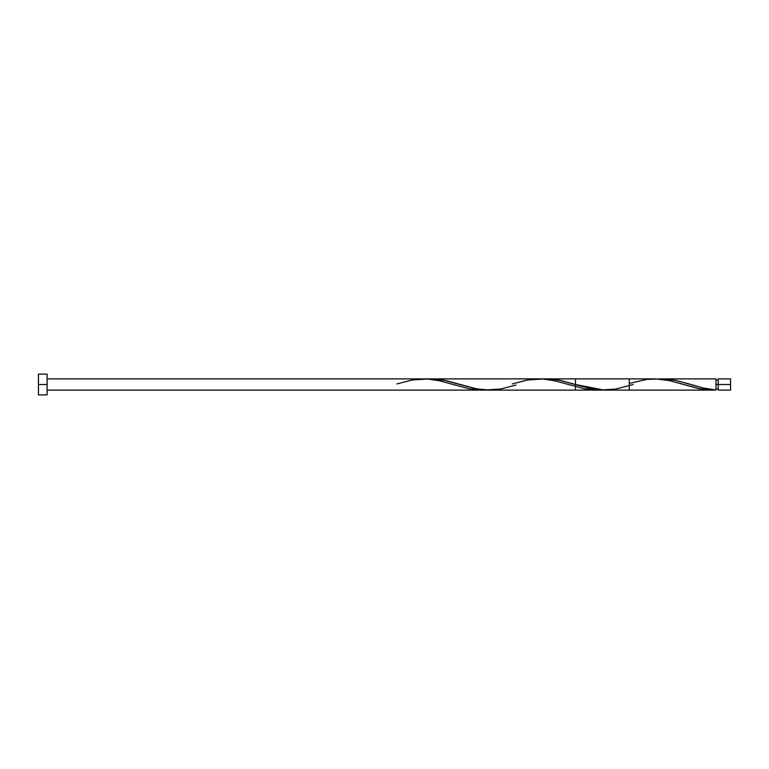 <?xml version="1.0" encoding="UTF-8"?>
<svg xmlns="http://www.w3.org/2000/svg" width="769" height="769" viewBox="0 0 769 769"><rect width="100%" height="100%" fill="white"/><g stroke="black" fill="none" stroke-linecap="round" stroke-linejoin="round"><path stroke-width="1.15" d="M629.253 383.443L646.767 379.386L658.302 378.992L669.837 380.703L700.597 389.018L715.977 390.008L715.977 384.5L718.227 384.5L718.227 378.877L718.227 390.123L730.55 390.123L730.55 384.5L715.977 384.5L715.977 378.877L661.974 378.877L675.855 380.405L703.029 387.97L715.977 390.008L715.977 378.877M38.45 394.882L38.45 374.118L38.45 394.882L47.101 394.882L47.101 384.5L38.45 384.5L47.101 384.5L47.101 374.118L47.101 394.882M658.283 378.992L661.984 378.877M547.076 378.877L560.015 380.309L575.462 384.5L604.299 390.123L712.296 390.123M654.621 378.877L431.274 378.877L445.703 380.52L476.982 388.97L490.497 390.104M488.949 390.123L575.462 390.123L575.462 378.877L546.624 378.877M655.38 378.877L669.472 380.617L699.069 388.729L711.748 390.123M689.274 384.029L704.442 388.297L715.977 390.008L713.151 390.114M47.101 378.877L629.253 378.877L629.253 390.123L47.101 390.123M730.55 390.123L730.55 378.877L730.55 384.5L718.227 384.5L718.227 390.123M396.919 383.933L412.222 379.982L427.602 378.992L439.137 380.703L469.897 389.018L485.277 390.008M512.269 383.933L527.572 379.982L542.952 378.992L554.487 380.703L585.247 389.018L600.627 390.008M688.976 383.933L673.682 379.982L658.302 378.992M633.137 384.5L616.007 389.018L600.627 390.008L589.092 388.297L558.332 379.982L542.952 378.992M515.951 385.067L500.657 389.018L485.277 390.008L473.742 388.297L442.982 379.982L427.602 378.992M715.977 388.999L718.227 388.999M38.45 374.118L47.101 374.118M715.977 380.001L718.227 380.001M718.227 378.877L730.55 378.877"/></g></svg>
